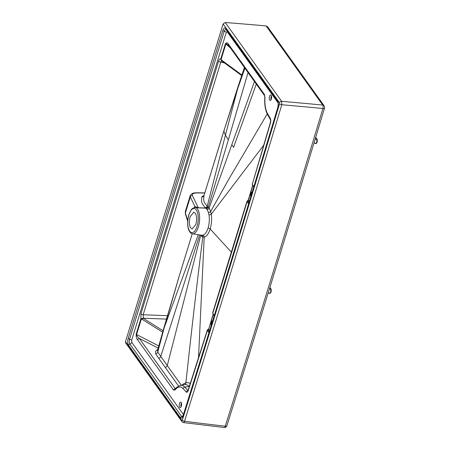 <?xml version="1.0" encoding="UTF-8"?>
<svg xmlns="http://www.w3.org/2000/svg" width="450" height="450" viewBox="0 0 450 450"><rect width="100%" height="100%" fill="white"/><g stroke="black" fill="none" stroke-linecap="round" stroke-linejoin="round"><path stroke-width="0.67" d="M195.823 224.499C197.038 219.763 196.852 215.977 195.272 213.143L193.826 212.164L190.176 216.602C188.955 221.338 189.141 225.124 190.721 227.959L192.167 228.938L195.823 224.499M224.207 129.938A7.695 2.993 17.5 0 0 224.156 130.072L237.504 88.245A7.695 2.981 17.7 0 0 237.532 89.106L225.433 135.118C224.19 132.441 223.751 130.804 224.123 130.213L203.974 195.677L203.625 199.569C204.126 201.094 203.04 201.105 207.186 206.196L209.109 208.052L210.656 211.433L211.264 214.161C211.972 219.054 211.612 223.987 210.178 228.971C208.597 233.803 206.601 236.537 204.199 237.161L202.776 237.077L200.7 235.406L167.259 365.552L160.746 356.439L199.693 234.945M244.912 68.186L237.532 89.106L224.123 130.213A7.695 2.993 17.5 0 1 224.156 130.072L220.967 140.254M266.124 25.931L322.74 105.064A2.565 1.052 95.4 0 1 322.914 108.489A2.565 0.984 16.7 0 0 324.523 108.056L324.523 108.056A2.565 2.565 0 0 0 324.157 105.834L267.531 26.685L266.124 25.931A3665.031 2996.325 144.4 0 0 225.236 22.5L223.121 23.951L279.512 102.763A1.834 1.496 -35.3 0 1 281.632 101.317A2613.943 793.485 -2.9 0 1 322.74 105.064A2.565 2.093 -35.2 0 1 324.157 105.834M279.512 102.763L279.562 103.742A1.834 0.703 16.7 0 0 281.801 104.743A2613.909 792.248 -2.8 0 1 322.914 108.489C290.846 215.055 258.3 320.951 225.276 426.178A2.565 1.035 17.4 0 0 226.896 425.717L226.896 425.717C259.914 320.501 292.461 214.611 324.523 108.056M279.562 103.742C247.618 209.897 215.201 315.388 182.301 420.216A1.834 0.737 17.4 0 0 184.528 421.251A2613.926 2239.807 -123.9 0 0 225.276 426.178A2.565 1.069 96.4 0 1 224.162 427.5L224.162 427.5A2.565 2.565 0 0 0 226.896 425.717M254.453 81.523L209.109 208.052A1.834 1.496 144.4 0 1 207.062 209.447L208.446 212.445L208.986 214.858C209.638 219.206 209.329 223.599 208.069 228.049C206.646 232.341 204.862 234.748 202.714 235.271L201.454 235.187M189.298 386.561L189.135 386.398C187.616 384.885 186.019 384.3 184.348 384.649M190.215 383.709L188.466 382.742L186.081 382.573L183.358 383.974L182.261 385.048M179.421 275.468L192.24 233.758L179.449 275.366L164.284 327.459L157.77 352.041L160.746 356.439A2.199 1.8 144.5 0 1 158.676 358.228L165.195 367.346A2.199 1.8 144.4 0 0 167.259 365.552L181.333 385.228M185.333 211.523L190.187 195.722L190.322 196.965L185.389 213.019L185.304 211.629L185.377 213.874L187.706 221.293M207.062 209.447L205.644 208.131L198.45 207.866A1.834 0.799 92.1 0 1 198.304 207.748L194.979 206.601A1.834 1.654 46.5 0 1 194.653 207.461M198.45 207.866L195.103 207.45L192.538 208.367L191.374 209.531L188.865 214.633C186.907 221.282 187.594 228.251 189.248 231.036C190.192 232.729 191.278 233.657 192.499 233.809A13.247 5.58 -84.4 0 0 198.377 226.851A13.247 5.58 -84.4 0 0 195.103 207.45M203.985 195.643L203.974 195.677A1.834 1.716 -164 0 1 201.847 196.819L201.487 200.807C201.982 202.337 200.953 202.399 205.166 207.624A1.834 1.558 140.1 0 0 207.186 206.196L225.433 135.118L228.352 139.854L208.26 207.101A1.834 1.592 131.5 0 1 206.314 208.597M179.449 275.366L164.25 326.61A7.695 3.066 -163.5 0 0 164.284 327.459L198.242 234.714M200.475 235.069L200.7 235.406A1.834 1.496 -35.6 0 0 200.751 235.108M231.469 252.242L210.178 228.971A1.834 0.72 -162.9 0 0 208.069 228.049M192.499 233.809L201.684 235.243M205.166 207.624L205.487 208.013A1.834 0.793 92.1 0 0 205.644 208.131A1.834 1.643 117.6 0 0 207.506 206.578A1.834 1.552 139.8 0 1 205.487 208.013L198.304 207.748L192.431 195.604C191.846 193.882 193.466 192.994 197.291 192.938A1.834 0.872 90.8 0 0 196.942 192.774L196.942 192.774C195.165 192.909 191.914 192.437 190.187 195.722M125.477 341.668L181.862 420.508A1.834 1.502 144.1 0 0 182.031 421.751L125.64 342.894L125.477 341.668L223.121 23.951M182.031 421.751L183.403 422.572A2.565 1.063 -83.1 0 0 184.528 421.251C217.429 316.412 249.857 210.909 281.801 104.743L281.632 101.317L225.236 22.5M181.862 420.508L182.301 420.216M277.622 100.89L225.793 28.44C224.713 27.298 223.712 27.984 222.806 30.482L128.16 338.445C127.446 341.218 127.552 343.44 128.475 345.105L180.304 417.561C181.378 418.691 182.368 418.027 183.279 415.569C215.286 313.521 246.842 210.831 277.954 107.505C278.651 104.743 278.539 102.538 277.622 100.89L278.173 102.212M183.561 414.709L131.737 342.27L131.648 340.312L226.294 32.349A2.199 0.866 17.1 0 0 224.201 31.23L225.163 29.554L225.906 29.396M131.648 340.312A2.199 0.866 17.1 0 0 129.555 339.193C129.043 341.184 129.122 342.776 129.78 343.974L181.609 416.419L182.385 416.818M131.737 342.27A2.199 1.794 -35.3 0 1 129.78 343.974L128.475 345.105M183.116 415.519A2.199 1.8 -35.9 0 1 181.609 416.419L180.304 417.561M164.25 326.61L157.528 350.426L157.77 352.041A2.199 1.828 148.6 0 1 155.672 353.767L158.676 358.228M176.006 388.598A1.834 1.378 37.8 0 0 175.252 389.025A1.834 1.378 37.8 0 0 175.05 389.981L173.554 390.088A1.834 1.496 144.4 0 1 175.258 388.654L175.399 388.834M188.145 390.684L187.808 390.859L188.156 390.116A1.834 0.759 17.8 0 0 188.246 390.51C187.644 392.147 186.975 392.647 186.232 392.017A1.834 1.552 137.5 0 1 187.886 390.516L187.948 390.628M241.689 75.566L222.114 61.194A1.097 0.608 -53.7 0 1 222.019 60.429L221.76 60.221L221.923 60.986L221.231 60.373L220.764 58.911L220.871 59.715M221.76 60.221L221.107 59.484L225.866 44.01L226.564 43.768L228.662 45.467A1.834 1.496 -35.6 0 1 228.499 44.235C227.661 42.531 226.648 42.328 225.461 43.639A1.834 0.72 -162.9 0 0 225.866 44.01L230.439 47.959M141.334 318.516A1.097 0.759 79.3 0 0 141.334 319.072L140.861 318.904L141.334 318.516L143.37 318.381A1.097 0.641 122.1 0 0 142.403 319.478L162.641 332.173M175.624 388.564L175.258 388.654L139.343 338.445C137.886 337.494 136.963 336.195 136.575 334.547A1.834 0.72 -162.9 0 1 136.17 334.176C136.08 337.027 136.569 338.929 137.638 339.879A1.834 1.496 -35.6 0 1 139.343 338.445L158.175 348.109M136.17 334.176L140.861 318.904L140.957 313.746A1.834 0.72 17.1 0 0 143.156 314.764L220.871 61.869L221.653 60.806M140.957 313.746L218.588 61.149A1.834 0.72 17.1 0 0 220.787 62.167L224.443 62.904M228.662 45.467L264.577 95.676A1.834 1.496 -35.6 0 1 264.414 94.444L228.499 44.235M264.791 97.453L264.966 97.408A20.582 8.668 -84.4 0 0 267.587 113.721A1.834 1.429 -29.7 0 0 267.649 114.789C265.337 110.436 264.381 104.659 264.791 97.453L264.572 95.67M267.649 114.789L270.366 119.543A1.834 1.429 -29.7 0 1 270.304 118.474L267.587 113.721M270.366 119.543C270.658 119.773 270.653 120.808 270.354 122.653L270.354 122.653A1.834 0.681 16.4 0 0 270.456 123.008C270.923 121.179 270.866 119.672 270.304 118.474M175.612 388.868L175.252 389.025C175.686 387.883 177.407 386.679 180.411 385.402L184.421 384.632M221.715 60.846L221.422 60.587L221.861 60.801M166.466 319.101L143.252 318.212A1.834 1.496 144.4 0 0 142.864 318.246L142.132 319.326L142.403 319.478M163.052 330.733L143.37 318.381L143.156 314.764L167.468 315.692M251.972 192.223A2.199 0.928 -84.4 0 0 251.196 195.306M252.084 192.381A2.199 0.928 -84.4 0 0 252.034 192.302A2.199 0.928 -84.4 0 0 251.657 192.049A2.199 0.928 -84.4 0 0 250.571 193.748A2.199 0.928 -84.4 0 0 250.909 196.245M271.44 95.889A2.751 1.159 -84.4 0 0 271.063 99.698M271.17 95.293A2.751 1.159 -84.4 0 0 270.697 94.978A2.751 1.159 -84.4 0 0 269.274 97.599A2.751 1.159 -84.4 0 0 270.157 100.446A2.751 1.159 -84.4 0 0 271.491 98.432A2.751 1.159 -84.4 0 0 271.17 95.293M212.372 321.092A2.199 0.928 -84.4 0 0 211.596 324.191M212.496 321.272A2.199 0.928 -84.4 0 0 212.051 320.912A2.199 0.928 -84.4 0 0 210.988 322.526A2.199 0.928 -84.4 0 0 211.241 325.035A2.199 0.928 -84.4 0 0 211.309 325.114M181.446 403.014A2.751 1.159 -84.4 0 0 181.069 406.822M181.17 402.418A2.751 1.159 -84.4 0 0 180.697 402.103A2.751 1.159 -84.4 0 0 179.274 404.724A2.751 1.159 -84.4 0 0 180.157 407.571A2.751 1.159 -84.4 0 0 181.491 405.557A2.751 1.159 -84.4 0 0 181.17 402.418M213.165 314.123L208.637 329.22A5865.165 2469.443 -84.4 0 0 213.261 314.499L213.154 314.252M249.232 201.741L248.214 200.076L252.697 185.158M252.686 185.293L253.761 186.885M248.906 202.821L247.731 200.582M248.136 200.205L247.843 200.464M270.354 122.653L252.276 184.314A5865.457 2469.566 -84.4 0 0 270.456 123.008M252.506 184.866L252.174 184.118M252.81 185.462A0.731 0.602 144.4 0 1 252.793 185.535A5865.165 2469.443 -84.4 0 1 248.31 200.453A0.731 0.602 -35.6 0 1 247.646 201.021L246.949 201.347L212.653 312.947L214.211 315.737M248.574 203.895L246.938 201.504M208.041 329.923L207.354 330.497A0.731 0.602 -35.6 0 1 208.041 329.923L209.278 331.656M209.61 330.581L208.637 329.22A0.731 0.602 144.4 0 1 207.968 329.788L208.536 328.849M188.156 390.116L207.253 330.277M213.058 313.971L212.653 312.947M314.156 142.431A2.565 2.098 144.5 0 0 314.269 142.616A2.565 2.565 0 0 0 315.439 143.522L315.439 143.522C316.063 143.843 316.62 143.387 317.109 142.166L316.648 142.245C317.008 141.969 316.952 140.85 316.479 138.881A2.565 2.098 144.5 0 0 315.039 139.494M315.129 143.263C316.204 143.325 316.704 142.987 316.648 142.245M315.602 137.638L316.963 139.365C317.346 140.929 317.391 141.84 317.098 142.082L317.109 142.166C317.396 140.282 317.329 139.241 316.901 139.05L315.692 137.334M268.324 292.539A2.565 2.565 0 0 0 269.364 293.282L269.364 293.282C269.989 293.597 270.546 293.147 271.035 291.921L270.574 291.999C270.934 291.724 270.877 290.604 270.405 288.641A2.565 2.098 144.5 0 0 269.432 288.956M269.055 293.017C270.129 293.085 270.636 292.742 270.574 291.999M269.798 287.775L270.889 289.119C271.271 290.689 271.316 291.594 271.024 291.836L271.035 291.921M188.927 214.858A12.15 5.113 -84.4 0 0 189.714 231.232A12.15 5.113 -84.4 0 0 197.066 226.243A12.15 5.113 -84.4 0 0 196.279 209.869A12.15 5.113 -84.4 0 0 188.927 214.858M248.046 72.562L228.352 139.854M231.761 144.714L233.606 147.291L256.292 84.099M188.021 390.482L184.759 387.107L189.135 386.398A2.199 1.845 135.3 0 0 189.366 386.342M184.461 384.621A2.199 1.997 76.7 0 0 185.923 382.607C191.227 333.163 196.841 284.653 202.776 237.077A1.834 1.654 -71.8 0 0 201.757 235.271M178.583 386.066L165.195 367.346M187.757 220.556L185.389 213.019A1.834 1.564 162.6 0 0 185.377 213.874M194.181 207.54L194.979 206.601L190.322 196.965A1.834 1.648 -25.8 0 1 192.431 195.604M263.706 145.226L211.264 214.161A1.834 0.872 170.9 0 1 208.986 214.858M198.512 357.728L204.199 237.161A1.834 1.648 -100.5 0 0 202.714 235.271M267.199 113.929L228.769 179.269L210.656 211.433A1.834 1.153 163.3 0 1 208.446 212.445M204.075 195.345L201.847 196.819M128.16 338.445L129.555 339.193L224.201 31.23L222.806 30.482M226.294 32.349L227.171 31.747L278.145 102.994M226.344 29.762L225.793 28.44M182.436 416.812L183.201 415.26C215.207 313.217 246.763 210.532 277.875 107.212L277.954 107.505M183.206 415.26L183.279 415.569M157.877 349.183L155.486 351.371L155.672 353.767M186.232 392.017L183.111 388.603A1.834 1.552 -42.5 0 1 184.759 387.107A22.354 9.411 -84.4 0 0 180.411 385.402M241.875 75.009L222.019 60.429M142.132 319.326L141.334 319.072L136.575 334.547L158.782 345.943M264.414 94.444L264.966 97.408M183.111 388.603A20.582 8.668 -84.4 0 0 175.05 389.981M173.554 390.088L137.638 339.879M218.588 61.149C219.189 59.372 219.915 58.624 220.764 58.911L225.461 43.639M204.778 193.044L197.291 192.938M214.194 315.799L213.261 314.499A0.731 0.602 -35.6 0 0 213.278 314.426M252.579 184.989L253.862 186.536M214.301 315.456L212.754 313.296A5865.457 2469.566 -84.4 0 0 247.039 201.746A0.731 0.602 -35.6 0 1 247.725 201.172M188.246 390.51A5865.457 2469.566 -84.4 0 0 207.354 330.497L208.946 332.73M316.479 138.881L316.963 139.365M270.405 288.641L270.889 289.119M221.484 138.606L205.976 189.129M206.061 188.848L203.929 195.806M179.415 275.473L177.975 280.221M224.162 427.5L183.403 422.572M225.951 29.413L277.751 101.869C278.325 102.015 278.364 103.798 277.875 107.212M237.504 88.245L244.401 67.477M222.114 61.194L221.771 60.913M204.829 192.893L196.942 192.774M248.214 200.076L246.949 201.347M253.778 186.817L252.169 183.977M207.264 330.086L208.457 328.978M271.035 291.926C271.322 290.036 271.254 288.996 270.827 288.804L269.887 287.471"/></g></svg>

